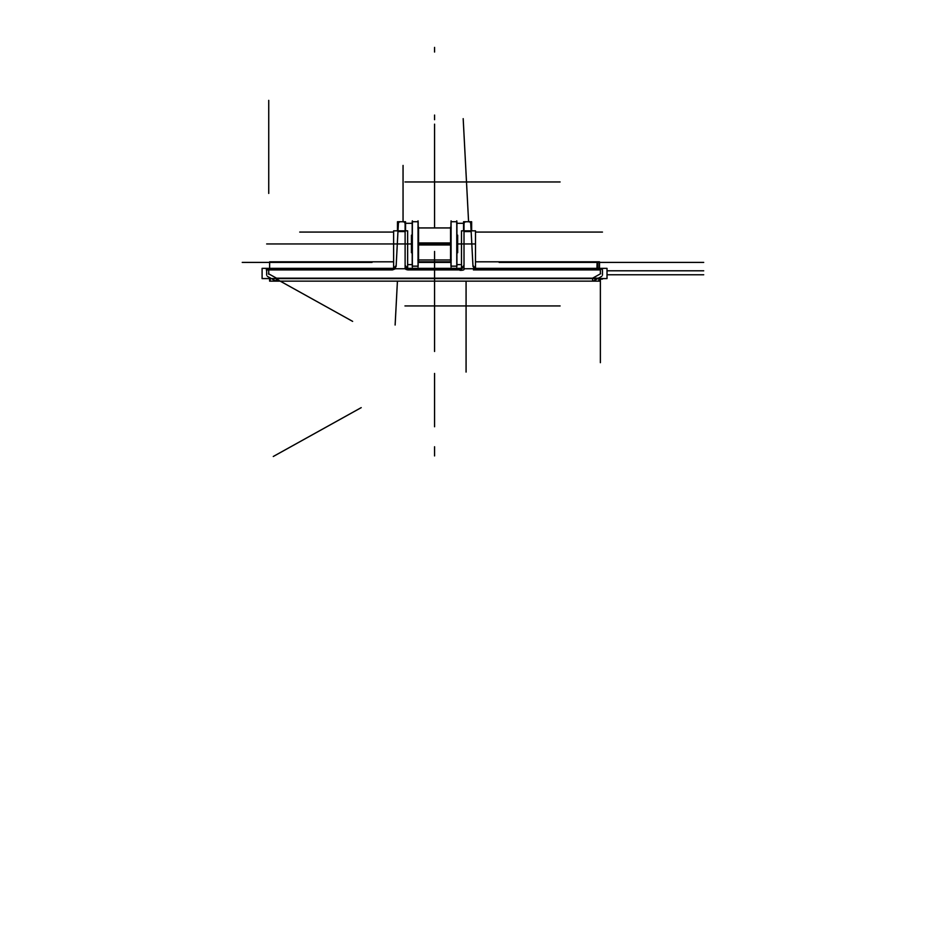 <?xml version="1.0" encoding="UTF-8"?>
<svg xmlns="http://www.w3.org/2000/svg" width="948" height="948" viewBox="0 0 948 948"><rect width="100%" height="100%" fill="white"/><g stroke="black" fill="none" stroke-linecap="round" stroke-linejoin="round"><path stroke-width="1.42" d="M464.01 222.199L464.01 265.701M456.77 220.848L456.77 267.052M450.952 221.737L456.912 221.737L456.912 266.163L450.952 266.163L450.952 222.827M451.094 220.848L451.094 267.052M456.912 222.827L456.912 221.737M412.344 267.052L412.344 220.848M412.214 266.163L418.163 266.163L418.163 221.737L412.214 221.737L412.214 265.073M418.032 267.052L418.032 220.848M418.163 265.073L418.163 266.163M418.542 227.093L418.542 260.807M418.163 242.949L450.952 242.949M417.985 243.956L421.896 243.956C421.896 264.611 421.896 264.611 421.896 243.956C421.896 223.29 421.896 223.29 421.896 243.956L417.985 243.956M418.163 244.951L450.952 244.951M450.573 227.093L450.573 260.807M411.539 235.163L412.214 235.163L411.456 235.163L411.456 244.501L412.214 244.501M456.912 244.501L457.659 244.501L457.659 235.163L456.912 235.163M411.539 252.737L412.214 252.737L411.456 252.737L411.456 243.399L412.214 243.399M456.912 243.399L457.659 243.399L457.659 252.737L456.912 252.737M405.116 222.199L405.116 265.701M473.099 268.568L476.714 269.931L474.984 268.746L476.714 269.919L600.38 269.919L600.38 273.865L592.619 278.179L276.508 278.179L268.734 273.865L268.734 269.919L268.734 273.865L268.734 269.919L392.413 269.919L396.181 265.44L392.413 269.919L268.734 269.919L392.413 269.919L396.015 268.568M393.621 268.355L262.098 268.355L262.098 278.57L607.016 278.57L607.016 268.355L475.493 268.355M407.64 268.355L461.486 268.355M405.223 268.746L266.246 268.746M407.13 268.746L408.73 269.919L459.958 269.919L408.73 269.919A3.614 1.552 180 0 1 405.116 268.379L405.116 265.239L408.73 269.919L405.116 265.239L407.13 268.746M460.384 269.919L464.01 265.239M464.01 268.746L473.135 268.734M396.181 264.895A3.614 3.614 0 0 1 392.152 268.722M270.204 269.919L266.317 269.919M266.72 271.235A2.062 2.062 0 0 1 269.161 268.794M266.672 270.381L266.672 275.193M267.36 276.366L275.88 281.094L276.745 278.57M268.521 273.747L271.685 275.501M276.508 278.961L276.508 281.141L276.52 278.949L276.508 281.141L592.619 281.141L592.607 278.949L592.619 281.141A2.062 2.062 0 0 0 593.638 280.869M598.935 277.811L598.863 281.106M594.953 281.106L593.211 281.106M276.081 281.106L269.623 281.141L269.623 278.57M270.18 277.811L270.18 281.141L599.491 281.141L599.491 278.57M594.953 281.141L594.953 278.179L598.863 278.179L598.863 281.141M597.43 275.501L600.594 273.747M472.934 265.44L476.714 269.919L472.934 265.44L476.714 269.919L600.38 269.919L600.38 273.865L600.38 269.919L600.38 273.865L592.619 278.179L276.508 278.179L268.734 273.865L268.734 269.919L268.734 273.865L276.508 278.179L268.734 273.865M602.454 270.381L602.454 275.193M593.247 281.094L601.767 276.366M599.491 268.355L599.491 261.814L475.493 261.814M450.952 261.814L418.163 261.814M393.621 261.814L269.623 261.814L269.623 268.355M597.145 268.746L597.074 262.406L596.944 268.746M599.409 281.141L599.42 278.57M597.975 268.746L597.904 262.406L597.785 268.746M275.477 280.869A2.062 2.062 0 0 0 276.52 281.141L276.508 279.079M473.171 268.746L602.881 268.746M602.407 271.235A2.062 2.062 0 0 0 599.954 268.794M477.294 269.919L473.419 269.919M461.486 269.493L461.486 230.826L475.493 230.826L475.493 269.493M464.01 231.573L471.168 231.573M470.706 222.851L472.993 266.53M463.572 230.826L463.572 221.737L471.63 221.737L471.63 230.826M459.958 268.722A3.614 3.614 0 0 0 463.975 264.705L463.975 269.386A3.614 0.841 0 0 1 464.01 269.481A3.614 0.841 0 0 1 459.958 270.322M411.681 269.919L407.77 269.919M407.249 268.746L461.877 268.746M468.265 221.785A2.062 2.062 0 0 1 470.729 224.119M465.646 221.737L469.118 221.737M464.046 224.226A2.062 2.062 0 0 1 466.499 221.785M472.934 264.895A3.614 3.614 0 0 0 476.974 268.722M405.14 264.705A3.614 3.614 0 0 0 409.157 268.722M393.621 269.493L393.621 230.826L407.64 230.826L407.64 269.493M397.959 231.573L405.116 231.573M397.485 230.826L397.485 221.737L405.543 221.737L405.543 230.826M396.122 266.53L398.409 222.851M402.627 221.785A2.062 2.062 0 0 1 405.069 224.226M400.009 221.737L403.481 221.737M398.385 224.119A2.062 2.062 0 0 1 400.862 221.785M411.456 243.956L360.69 243.956M434.563 268.355L434.563 260.226C434.563 271.555 434.563 271.555 434.563 260.226C434.563 271.555 434.563 271.555 434.563 260.226L434.563 268.355L434.563 260.226C434.563 271.555 434.563 271.555 434.563 260.226C434.563 271.555 434.563 271.555 434.563 260.226L434.563 260.226C434.563 271.555 434.563 271.555 434.563 260.226C434.563 271.555 434.563 271.555 434.563 260.226L434.563 281.141M456.77 181.957L560.09 181.957M456.628 181.957L464.153 181.957M456.77 305.943L560.09 305.943M456.628 305.943L464.153 305.943M393.621 243.956L309.024 243.956M475.493 243.956L457.659 243.956M450.573 243.956L418.542 243.956M434.563 227.935L434.563 124.164L434.563 227.935M418.163 243.956L450.952 243.956L418.163 243.956M434.563 260.226C434.563 271.555 434.563 271.555 434.563 260.226C434.563 271.555 434.563 271.555 434.563 260.226M405.116 181.957L508.436 181.957M404.974 181.957L412.487 181.957M405.116 305.943L508.436 305.943M404.974 305.943L412.487 305.943M465.113 221.974L466.072 221.737M396.181 265.44L392.413 269.919L268.734 269.919M399.665 221.879L400.435 221.737M403.054 165.426L403.054 221.737L404.132 222.045M268.734 193.416L268.734 100.37M268.734 274.245L268.734 269.528M476.714 269.919L600.38 269.919L476.714 269.919M600.38 273.865L592.619 278.179L276.508 278.179L592.619 278.179L600.38 273.865L600.38 269.919M434.563 300.516L434.563 304.462L434.563 300.516M276.935 279.316L352.632 321.372M434.563 426.766L434.563 373.441L434.563 426.766M602.454 279.079L598.935 279.079M434.563 259.965L434.563 251.445M361.212 407.64L273.273 456.486M607.016 274.766L703.7 274.766L607.016 274.766M600.38 278.57L600.38 362.681M626.889 262.406L523.569 262.406M601.767 262.406L592.773 262.406M602.454 262.406L499.134 262.406M599.491 262.406L569.393 262.406M450.952 262.406L418.163 262.406M299.734 262.406L269.623 262.406M268.734 262.406L372.054 262.406M266.72 262.406L268.13 262.406M242.238 262.406L345.546 262.406M267.36 262.406L276.342 262.406M434.563 270.18L434.563 351.471L434.563 270.18M607.016 270.808L703.7 270.808L607.016 270.808M434.563 455.929L434.563 446.757L434.563 455.929M434.563 320.673L434.563 337.204L434.563 320.673M602.454 232.07L499.134 232.07L602.454 232.07M466.072 281.141L466.072 372.066M434.563 115.064L434.563 119.697L434.563 115.064M468.585 221.737L463.181 118.666M475.493 232.07L569.393 232.07M434.563 389.889L434.563 378.904L434.563 389.889M397.425 281.141L395.126 325.022M434.563 47.4L434.563 52.033L434.563 47.4M393.621 232.07L299.734 232.07M266.672 243.956L369.993 243.956L266.672 243.956M600.38 262.406L703.7 262.406M600.996 262.406L602.407 262.406M464.153 223.29L456.628 223.29M460.159 264.611L456.912 264.611M460.159 223.29L464.07 223.29M417.902 259.965L451.212 259.965M421.896 259.965L417.985 259.965M417.902 227.935L451.212 227.935M421.896 227.935L417.985 227.935M412.487 223.29L404.974 223.29M412.214 264.611L407.64 264.611M408.505 264.611L412.416 264.611M408.505 223.29L412.416 223.29M463.572 221.737L471.63 221.737"/></g></svg>
